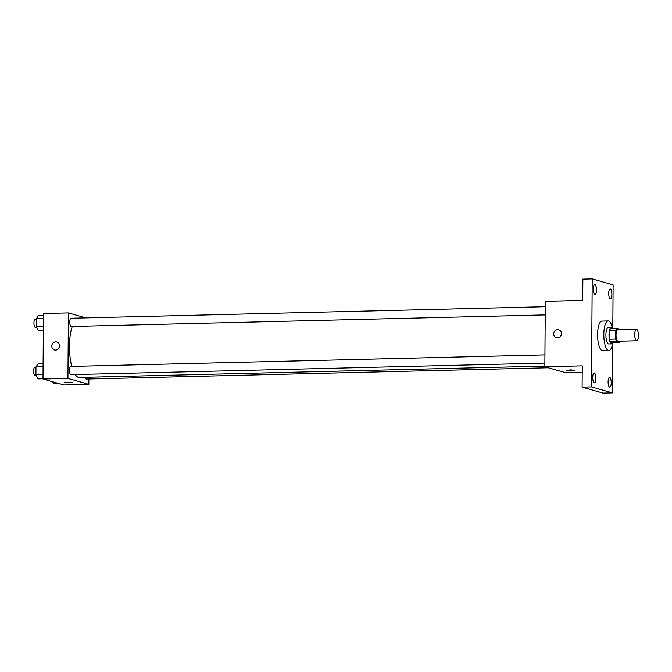 <?xml version="1.0" encoding="UTF-8"?>
<svg xmlns="http://www.w3.org/2000/svg" width="672" height="672" viewBox="0 0 672 672"><rect width="100%" height="100%" fill="white"/><g stroke="black" fill="none" stroke-linecap="round" stroke-linejoin="round"><path stroke-width="1.01" d="M636.535 340.78A5.754 1.823 -91.4 0 1 634.746 334.816A5.754 1.823 -91.4 0 1 636.434 329.297A5.754 1.823 -91.4 0 1 638.4 335.009A5.754 1.823 -91.4 0 1 636.72 340.805A5.754 1.823 -91.4 0 1 636.535 340.78M636.72 340.805L618.013 341.258A5.754 1.823 -91.4 0 1 617.837 341.233A5.754 1.823 -91.4 0 1 616.048 335.269A5.754 1.823 -91.4 0 1 617.736 329.759L636.434 329.297M615.812 330.708L615.754 339.108A7.812 2.478 -91.4 0 0 616.484 341.67L610.252 341.821A7.812 2.478 -91.4 0 1 609.521 339.259L609.58 330.859L615.812 330.708A7.812 2.478 -91.4 0 1 616.577 328.574L619.256 329.339A7.812 2.478 -91.4 0 1 619.408 329.717M616.484 341.67L619.172 342.434A7.812 2.478 -91.4 0 0 619.685 341.216M609.521 339.259L615.754 339.108M610.252 341.821L612.931 342.586L619.172 342.434M609.58 330.859A7.812 2.478 -91.4 0 1 610.344 328.726L616.577 328.574M612.856 328.667A8.215 2.604 88.6 0 0 611.436 327.44A8.215 2.604 88.6 0 0 609.025 334.916A8.215 2.604 88.6 0 0 611.839 343.879A8.215 2.604 88.6 0 0 613.192 342.577M611.839 343.879L608.723 343.955A8.215 2.604 -91.4 0 1 608.462 343.921A8.215 2.604 -91.4 0 1 605.909 334.992A8.215 2.604 -91.4 0 1 608.32 327.516L611.436 327.44M612.704 343.367A14.792 4.687 -91.4 0 1 608.882 350.524A14.792 4.687 -91.4 0 1 608.42 350.465A14.792 4.687 -91.4 0 1 603.817 335.118A14.792 4.687 -91.4 0 1 608.16 320.947A14.792 4.687 -91.4 0 1 612.335 327.902M608.882 350.524L602.65 350.675A14.792 4.687 -91.4 0 1 602.188 350.616A14.792 4.687 -91.4 0 1 597.584 335.269A14.792 4.687 -91.4 0 1 601.927 321.098L608.16 320.947M611.856 294.336A4.931 1.562 -91.4 0 1 610.411 298.822A4.931 1.562 -91.4 0 1 608.723 293.933A4.931 1.562 -91.4 0 1 610.168 288.96A4.931 1.562 -91.4 0 1 611.856 294.336M611.234 382.712A4.931 1.562 -91.4 0 1 609.79 387.198A4.931 1.562 -91.4 0 1 608.11 382.309A4.931 1.562 -91.4 0 1 609.546 377.336A4.931 1.562 -91.4 0 1 611.234 382.712M595.854 378.328A4.931 1.562 -91.4 0 1 594.409 382.813A4.931 1.562 -91.4 0 1 592.729 377.916A4.931 1.562 -91.4 0 1 594.166 372.952A4.931 1.562 -91.4 0 1 595.854 378.328M596.476 289.951A4.931 1.562 -91.4 0 1 595.022 294.437A4.931 1.562 -91.4 0 1 593.342 289.54A4.931 1.562 -91.4 0 1 594.787 284.575A4.931 1.562 -91.4 0 1 596.476 289.951M612.805 328.583L613.116 284.861L592.217 278.897L591.461 386.912L612.36 392.876L612.704 343.384M592.217 278.897L582.868 279.124L582.716 300.401L545.311 301.308L544.849 366.778L582.263 365.862L582.112 387.139L591.461 386.912M557.525 337.831A4.108 3.881 105.9 0 1 553.82 332.674A4.108 3.881 105.9 0 1 561.406 334.228A4.108 3.881 105.9 0 1 557.525 337.831M582.112 387.139L603.011 393.103L612.36 392.876M544.849 366.778L565.748 372.742L582.212 372.338M566.748 370.373L570.646 369.894L574.753 370.306L566.748 370.373M556.424 337.688A4.108 3.881 105.9 0 1 553.82 332.674A4.108 3.881 105.9 0 1 558.676 329.792M544.858 366.097L79.313 377.437A28.804 9.131 -91.4 0 1 78.414 377.32A28.804 9.131 -91.4 0 1 75.188 374.548M71.812 366.408A28.804 9.131 -91.4 0 1 72.307 326.441M85.117 377.294A4.108 1.302 88.6 0 0 86.234 379.042L548.369 367.777M545.219 314.916L71.19 326.466A4.108 1.302 -91.4 0 1 71.064 326.449A4.108 1.302 -91.4 0 1 69.787 322.19A4.108 1.302 -91.4 0 1 70.988 318.251L545.269 306.692M544.883 363.098L70.854 374.648A4.108 1.302 -91.4 0 1 70.728 374.632A4.108 1.302 -91.4 0 1 69.443 370.373A4.108 1.302 -91.4 0 1 70.652 366.433L544.933 354.875M85.772 317.89L68.393 312.934L67.931 378.395L88.83 384.359L88.872 378.974M67.931 378.395L43 379L43.453 313.538L68.393 312.934M55.667 350.062A4.108 3.881 105.9 0 1 51.962 344.904A4.108 3.881 105.9 0 1 59.548 346.458A4.108 3.881 105.9 0 1 55.667 350.062M43 379L63.899 384.964L88.83 384.359M72.895 382.528L64.68 382.469M54.566 349.919A4.108 3.881 105.9 0 1 51.962 344.904A4.108 3.881 105.9 0 1 56.826 342.014M52.626 381.755L53.348 383.284L57.641 383.183M43.1 363.661L38.077 363.779L35.96 366.962L35.91 374.522L37.968 378.899L43 378.773M35.96 366.962L43.084 366.786M35.91 374.522L43.033 374.346M36.364 375.488L35.003 375.522A4.108 1.302 -91.4 0 1 34.877 375.505A4.108 1.302 -91.4 0 1 33.6 371.246A4.108 1.302 -91.4 0 1 34.81 367.307L35.96 367.282M43.436 315.479L38.413 315.596L36.296 318.78L36.246 326.34L38.304 330.716L43.336 330.59M36.296 318.78L43.42 318.604M36.246 326.34L43.369 326.164M36.7 327.306L35.339 327.34A4.108 1.302 -91.4 0 1 35.213 327.323A4.108 1.302 -91.4 0 1 33.936 323.064A4.108 1.302 -91.4 0 1 35.146 319.124L36.296 319.099"/></g></svg>
